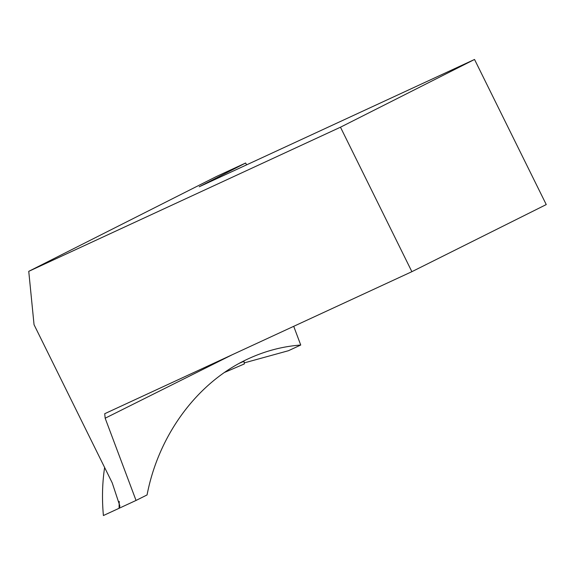 <?xml version="1.0" encoding="UTF-8"?>
<svg xmlns="http://www.w3.org/2000/svg" width="575" height="575" viewBox="0 0 575 575"><rect width="100%" height="100%" fill="white"/><g stroke="black" fill="none" stroke-linecap="round" stroke-linejoin="round"><path stroke-width="0.86" d="M239.516 363.199L243.987 361.28L244.332 363.939L224.415 372.478M224.408 372.485L244.332 363.939M246.574 164.867L245.654 163.005L216.466 176.496L28.75 271.342L340.472 127.204L411.88 271.68L104.722 413.705L105.167 418.212L136.045 500.444L147.063 494.938C158.671 434.441 197.901 381.764 248.529 358.685C265.327 350.951 282.728 346.402 300.732 345.029L293.71 326.32M244.583 362.803L288.449 350.714L300.732 345.029M28.75 271.342L34.047 324.695L112.226 482.885L119.902 506.072L119.09 508.286L103.399 515.538C101.883 498.848 102.292 482.835 104.628 467.511M119.255 501.4A185.409 172.026 -114.8 0 0 119.09 508.286L136.045 500.444M411.88 271.68L546.25 204.571L474.533 59.462L340.472 127.204M474.533 59.462L199.23 186.76L245.654 163.005M105.167 418.212L232.278 354.725"/></g></svg>
